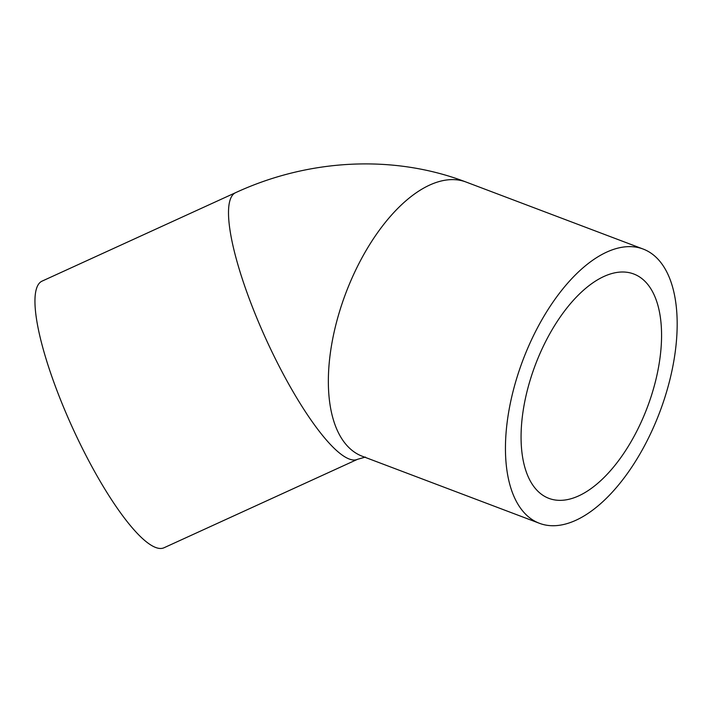 <?xml version="1.0" encoding="UTF-8"?>
<svg xmlns="http://www.w3.org/2000/svg" width="712" height="712" viewBox="0 0 712 712"><rect width="100%" height="100%" fill="white"/><g stroke="black" fill="none" stroke-linecap="round" stroke-linejoin="round"><path stroke-width="1.07" d="M644.351 280.724A119.945 59.879 -69.3 0 1 642.642 418.825A119.945 59.879 -69.3 0 1 548.863 498.356A119.945 59.879 -69.3 0 1 535.308 364.989A119.945 59.879 -69.3 0 1 633.76 273.995A119.945 59.879 -69.3 0 1 644.351 280.724M235.672 192.641A146.601 33.322 -114.6 0 0 251.817 305.484A146.601 33.322 -114.6 0 0 334.782 448.889A146.601 33.322 -114.6 0 0 357.558 459.302L164 547.768A146.601 33.322 -114.6 0 1 141.234 537.355A146.601 33.322 -114.6 0 1 58.259 393.95A146.601 33.322 -114.6 0 1 42.115 281.107L235.672 192.641C308.367 159.052 393.024 154.103 466.093 182.05A146.601 73.185 -69.3 0 0 351.479 279.264A146.601 73.185 -69.3 0 0 349.396 448.044A146.601 73.185 -69.3 0 0 362.328 456.276L539.429 523.293A146.601 73.185 -69.3 0 1 526.488 515.061A146.601 73.185 -69.3 0 1 528.58 346.272A146.601 73.185 -69.3 0 1 643.194 249.067A146.601 73.185 -69.3 0 1 659.766 412.079A146.601 73.185 -69.3 0 1 539.429 523.293M357.558 459.302L365.452 457.068M643.194 249.067L466.093 182.05"/></g></svg>
